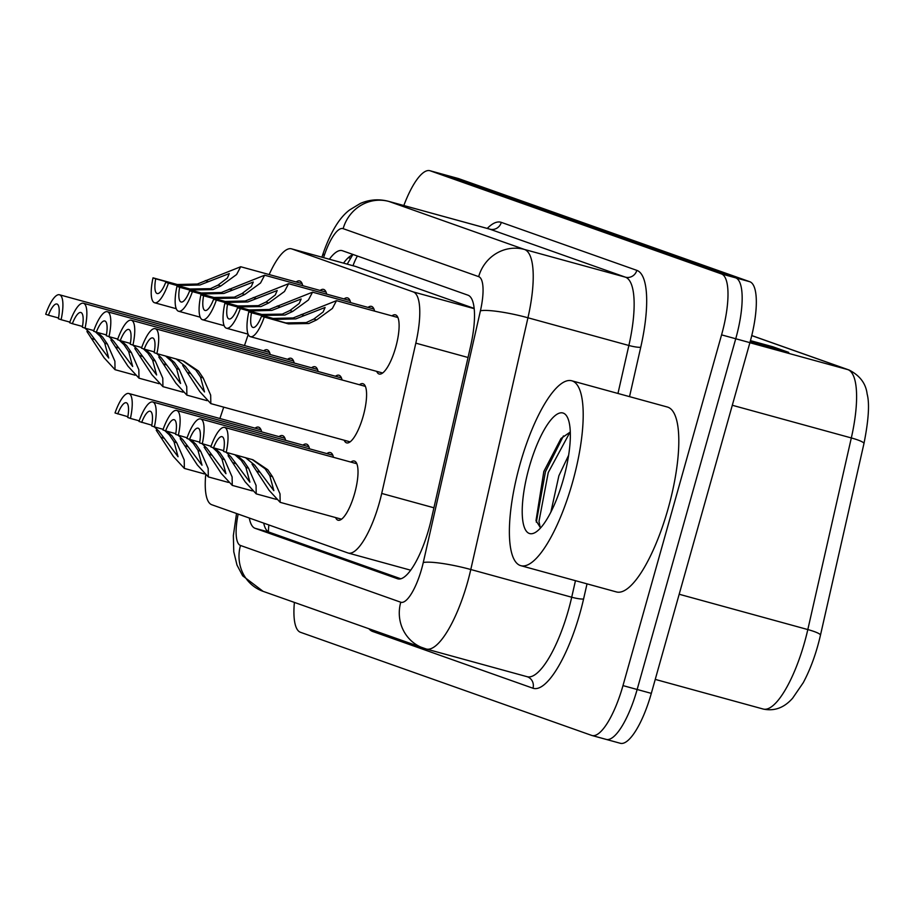 <?xml version="1.0" encoding="UTF-8"?>
<svg xmlns="http://www.w3.org/2000/svg" width="914" height="914" viewBox="0 0 914 914"><rect width="100%" height="100%" fill="white"/><g stroke="black" fill="none" stroke-linecap="round" stroke-linejoin="round"><path stroke-width="1.37" d="M320.094 290.446A30.688 8.866 105.4 0 1 323.579 289.407A30.688 8.866 105.4 0 1 326.686 294.159M344.041 298.924A30.688 8.866 105.4 0 1 347.526 297.895A30.688 8.866 105.4 0 1 350.633 302.637M367.999 307.401A30.688 8.866 105.4 0 1 371.472 306.373A30.688 8.866 105.4 0 1 374.58 311.114M391.946 315.878A30.688 8.866 105.4 0 1 395.431 314.85A30.688 8.866 105.4 0 1 395.682 347.411A30.688 8.866 105.4 0 1 379.173 374.032A30.688 8.866 105.4 0 1 376.705 371.37M296.147 281.969A30.688 8.866 105.4 0 1 299.632 280.929A30.688 8.866 105.4 0 1 302.74 285.682M287.579 359.305A30.688 8.866 105.4 0 1 291.063 358.265A30.688 8.866 105.4 0 1 294.171 363.018M311.525 367.782A30.688 8.866 105.4 0 1 315.01 366.754A30.688 8.866 105.4 0 1 318.118 371.495M335.472 376.26A30.688 8.866 105.4 0 1 338.957 375.231A30.688 8.866 105.4 0 1 342.065 379.973M359.419 384.737A30.688 8.866 105.4 0 1 362.904 383.709A30.688 8.866 105.4 0 1 363.155 416.27A30.688 8.866 105.4 0 1 346.657 442.89A30.688 8.866 105.4 0 1 344.19 440.228M263.632 350.827A30.688 8.866 105.4 0 1 267.117 349.788A30.688 8.866 105.4 0 1 270.224 354.541M278.998 436.641A30.688 8.866 105.4 0 1 282.483 435.612A30.688 8.866 105.4 0 1 285.591 440.354M302.957 445.118A30.688 8.866 105.4 0 1 306.43 444.09A30.688 8.866 105.4 0 1 309.538 448.831M326.904 453.595A30.688 8.866 105.4 0 1 330.388 452.567A30.688 8.866 105.4 0 1 333.484 457.32M350.85 462.084A30.688 8.866 105.4 0 1 354.335 461.044A30.688 8.866 105.4 0 1 354.586 493.606A30.688 8.866 105.4 0 1 338.077 520.226A30.688 8.866 105.4 0 1 335.609 517.564M255.052 428.163A30.688 8.866 105.4 0 1 258.536 427.135A30.688 8.866 105.4 0 1 261.644 431.876M474.138 308.406L355.683 266.465L291.486 248.825A57.536 16.635 -74.6 0 0 269.173 274.554M205.684 475.12A57.536 16.635 -74.6 0 0 211.797 504.745L347.96 552.959A57.536 16.635 -74.6 0 0 348.291 553.061A57.536 16.635 -74.6 0 0 381.709 493.446L415.824 343.15A57.536 16.635 -74.6 0 0 413.208 291.909L291.817 248.928A57.536 16.635 -74.6 0 0 291.486 248.825M248.231 334.455L244.484 345.572M223.724 407.153L219.897 418.509M355.877 365.646A30.688 8.866 105.4 0 1 355.226 365.554A30.688 8.866 105.4 0 1 354.632 365.303M323.35 434.504A30.688 8.866 105.4 0 1 322.711 434.413A30.688 8.866 105.4 0 1 322.105 434.161M314.782 511.84A30.688 8.866 105.4 0 1 314.13 511.749A30.688 8.866 105.4 0 1 313.536 511.497M403.828 205.536A57.536 16.635 105.4 0 1 429.866 170.701L444.033 174.597A57.536 16.635 105.4 0 1 444.364 174.7L735.587 277.822A57.536 16.635 105.4 0 1 735.736 338.763L637.149 689.487A57.536 16.635 105.4 0 1 606.199 739.403L620.366 743.299A57.536 16.635 105.4 0 0 651.316 693.372L749.903 342.647A57.536 16.635 105.4 0 0 749.754 281.706L458.52 178.584A57.536 16.635 105.4 0 0 458.188 178.481L444.033 174.597A57.536 16.635 105.4 0 1 444.364 174.7L735.587 277.822A57.536 16.635 105.4 0 1 735.736 338.763L637.149 689.487A57.536 16.635 105.4 0 1 606.199 739.403A57.536 16.635 105.4 0 1 605.868 739.3M751.754 335.552L849.049 369.999C859.834 375.505 865.866 383.48 867.123 393.945C869.694 403.485 868.643 420.029 863.959 443.564A19.183 2.811 -167.2 0 0 863.959 443.564L820.464 635.15A19.183 2.811 -167.2 0 0 807.816 629.563L851.322 437.943A76.719 22.176 -74.6 0 0 847.838 369.622L751.742 335.598M750.451 340.636L772.981 346.817L788.691 352.381L750.131 341.79M765.109 345.903L770.456 346.372A15.344 14.681 -70.5 0 1 772.981 346.817M249.316 518.032A57.536 16.635 -74.6 0 0 255.109 528.315L397.567 578.768A57.536 16.635 -74.6 0 0 397.898 578.87A57.536 16.635 -74.6 0 0 431.317 519.243L470.55 346.417A57.536 16.635 -74.6 0 0 467.945 295.176L342.464 250.744A57.536 16.635 -74.6 0 0 342.133 250.642A57.536 16.635 -74.6 0 0 329.371 259.222M400.869 578.802L269.264 532.211A57.536 16.635 105.4 0 1 263.712 523.128M429.866 170.701A57.536 16.635 105.4 0 1 430.197 170.804L721.42 273.926A57.536 16.635 105.4 0 1 721.569 334.867L622.982 685.603A57.536 16.635 105.4 0 1 592.044 735.519A57.536 16.635 105.4 0 1 591.701 735.416L300.478 632.294A57.536 16.635 105.4 0 1 294.388 602.429M343.538 263.118A57.536 16.635 105.4 0 1 353.341 254.595M154.397 426.907L158.865 431.168L178.059 456.737L174.026 441.828L169.341 434.881L164.771 430.585M167.113 431.294L171.958 435.807L176.722 442.787L184.217 459.959L184.365 468.414L173.386 456.486L156.248 430.243M139.191 420.828L130.428 418.418A28.768 8.317 -74.6 0 0 128.783 393.488A28.768 8.317 -74.6 0 0 115.027 412.968L127.857 416.704M130.428 418.418L127.72 417.469A19.183 5.541 -74.6 0 0 126.246 402.743A19.183 5.541 -74.6 0 0 117.735 413.928M93.811 330.582L85.048 328.172A28.768 8.317 -74.6 0 0 83.403 303.242A28.768 8.317 -74.6 0 0 69.647 322.722L72.355 323.682A19.183 5.541 -74.6 0 1 80.866 312.497A19.183 5.541 -74.6 0 1 82.34 327.212L85.048 328.172L89.538 332.445L108.732 358.014L104.699 343.104L100.014 336.146L95.433 331.851M48.396 315.204L45.7 314.245A28.768 8.317 -74.6 0 1 59.456 294.765A28.768 8.317 -74.6 0 1 61.101 319.694L58.393 318.735A19.183 5.541 -74.6 0 0 56.919 304.008A19.183 5.541 -74.6 0 0 48.396 315.204L58.53 317.981M97.787 332.57L102.631 337.072L107.395 344.052L114.89 361.236L115.038 369.69L104.059 357.751L86.921 331.508M61.101 319.694L69.864 322.105M165.708 282.346L189.986 289.007L210.437 288.675L218.092 285.077L227.369 278.027L229.3 273.549L199.96 284.974L179.989 285.476L155.711 278.804A19.183 5.541 -74.6 0 0 157.185 293.531A19.183 5.541 -74.6 0 0 165.708 282.346L192.694 289.967L213.053 289.601L220.777 286.036L236.589 274.531L240.69 266.739L302.1 283.603M168.405 283.294A28.768 8.317 -74.6 0 1 154.649 302.774A28.768 8.317 -74.6 0 1 153.015 277.845L177.293 284.517L197.344 284.037L240.69 266.739M153.015 277.845L155.711 278.804M187.084 437.795L175.614 434.424A19.183 5.541 -74.6 0 0 174.14 419.697A19.183 5.541 -74.6 0 0 165.628 430.882L162.921 429.934A28.768 8.317 -74.6 0 1 176.676 410.455A28.768 8.317 -74.6 0 1 178.321 435.384L182.811 439.645L202.005 465.226L197.972 450.305L193.288 443.359L188.718 439.063M191.06 439.771L195.916 444.284L200.669 451.265L208.163 468.436L208.312 476.902L197.333 464.963L180.195 438.72M163.138 429.306L154.375 426.907A28.768 8.317 -74.6 0 0 152.729 401.977A28.768 8.317 -74.6 0 0 138.974 421.445L151.804 425.193M154.375 426.907L151.667 425.947A19.183 5.541 -74.6 0 0 150.193 411.22A19.183 5.541 -74.6 0 0 141.681 422.405M211.031 446.272L199.56 442.902A19.183 5.541 -74.6 0 0 198.087 428.175A19.183 5.541 -74.6 0 0 189.575 439.371L186.867 438.412A28.768 8.317 -74.6 0 1 200.634 418.932A28.768 8.317 -74.6 0 1 202.268 443.861L206.758 448.123L225.952 473.703L221.919 458.794L217.235 451.836L212.665 447.54M215.018 448.26L219.863 452.761L224.615 459.742L232.11 476.925L232.259 485.38L221.279 473.441L204.142 447.197M165.628 430.882L175.751 433.67M226.249 452.35L230.716 456.612L249.899 482.181L245.866 467.271L241.182 460.313L234.818 454.704M236.943 455.286L243.81 461.239L248.562 468.219L256.057 485.403L256.206 493.857L245.226 481.918L228.089 455.675M189.575 439.371L199.698 442.148M245.42 457.617L254.663 465.089L273.846 490.658L269.824 475.748L265.14 468.791L252.355 459.651M226.215 452.339L223.519 451.379A19.183 5.541 -74.6 0 0 222.033 436.663A19.183 5.541 -74.6 0 0 213.522 447.849L210.814 446.889A28.768 8.317 -74.6 0 1 224.581 427.409A28.768 8.317 -74.6 0 1 226.215 452.339L252.927 459.765L267.756 469.727L272.509 476.697L280.015 493.88L280.152 502.334L269.173 490.395L252.036 464.163M213.522 447.849L223.644 450.625M117.757 339.06L108.995 336.649A28.768 8.317 -74.6 0 0 107.349 311.72A28.768 8.317 -74.6 0 0 93.594 331.199L96.301 332.159A19.183 5.541 -74.6 0 1 104.813 320.974A19.183 5.541 -74.6 0 1 106.287 335.701L108.995 336.649L113.485 340.922L132.679 366.491L128.645 351.582L123.961 344.624L119.391 340.328M72.355 323.682L82.477 326.458M121.733 341.048L126.578 345.561L131.342 352.53L138.837 369.713L138.985 378.168L128.006 366.228L110.868 339.997M132.976 345.138L137.431 349.399L156.625 374.969L152.592 360.059L147.908 353.112L143.338 348.817M96.301 332.159L106.424 334.935M145.68 349.525L150.536 354.038L155.289 361.019L162.783 378.19L162.932 386.645L151.953 374.717L134.815 348.474M156.922 353.615L161.378 357.877L180.572 383.457L176.539 368.536L171.855 361.59L165.491 355.969M120.248 340.636L117.54 339.677A28.768 8.317 -74.6 0 1 131.296 320.208A28.768 8.317 -74.6 0 1 132.941 345.138L130.234 344.178A19.183 5.541 -74.6 0 0 128.76 329.451A19.183 5.541 -74.6 0 0 120.248 340.636L130.371 343.424M167.616 356.563L174.483 362.515L179.235 369.496L186.73 386.668L186.879 395.134L175.899 383.195L158.762 356.951M132.941 345.138L141.704 347.537M189.655 290.823L213.933 297.484L234.384 297.164L242.039 293.554L251.316 286.505L253.258 282.038L223.907 293.451L203.948 293.954L179.658 287.282A19.183 5.541 -74.6 0 0 181.132 302.008A19.183 5.541 -74.6 0 0 189.655 290.823L216.641 298.444L237 298.09L244.735 294.514L260.536 283.009L264.637 275.217L326.047 292.08M192.351 291.783A28.768 8.317 -74.6 0 1 178.596 311.251A28.768 8.317 -74.6 0 1 176.962 286.322L201.24 292.994L221.291 292.526L264.637 275.217M176.962 286.322L179.658 287.282M213.602 299.301L237.88 305.973L258.331 305.642L265.985 302.043L275.263 294.982L277.205 290.515L247.854 301.928L227.894 302.431L203.605 295.759A19.183 5.541 -74.6 0 0 205.079 310.486A19.183 5.541 -74.6 0 0 213.602 299.301L240.588 306.921L260.958 306.567L268.682 302.991L284.483 291.486L288.596 283.694L349.993 300.557M216.298 300.26A28.768 8.317 -74.6 0 1 202.542 319.74A28.768 8.317 -74.6 0 1 200.909 294.811L225.187 301.471L245.238 301.003L288.596 283.694M200.909 294.811L203.605 295.759M237.549 307.778L261.827 314.45L282.277 314.119L289.932 310.52L299.209 303.459L301.152 298.992L271.801 310.406L251.841 310.909L227.552 304.248A19.183 5.541 -74.6 0 0 229.026 318.963A19.183 5.541 -74.6 0 0 237.549 307.778L264.534 315.41L284.905 315.044L292.629 311.468L308.429 299.975L312.542 292.172L373.952 309.035M240.245 308.738A28.768 8.317 -74.6 0 1 226.489 328.217A28.768 8.317 -74.6 0 1 224.855 303.288L249.134 309.949L269.184 309.48L312.542 292.172M224.855 303.288L227.552 304.248M261.495 316.255L285.774 322.928L306.224 322.596L313.879 318.997L323.156 311.948L325.098 307.47L295.759 318.883L275.788 319.386L251.499 312.725A19.183 5.541 -74.6 0 0 252.972 327.452A19.183 5.541 -74.6 0 0 261.495 316.255L288.481 323.887L308.852 323.522L316.575 319.946L332.388 308.452L336.489 300.66L397.898 317.512M264.192 317.215A28.768 8.317 -74.6 0 1 250.436 336.695A28.768 8.317 -74.6 0 1 248.802 311.765L273.08 318.438L293.131 317.958L336.489 300.66M248.802 311.765L251.499 312.725M572.484 482.501A95.89 27.717 105.4 0 1 520.9 565.697A95.89 27.717 105.4 0 1 520.1 463.958A95.89 27.717 105.4 0 1 571.684 380.761A95.89 27.717 105.4 0 1 572.484 482.501M571.684 380.761L667.289 407.004A95.89 27.717 105.4 0 1 668.088 508.755A95.89 27.717 105.4 0 1 616.504 591.952L520.9 565.697M568.622 455.275L558.888 475.748L550.868 512.137M570.279 432.002L561.013 438.48L543.83 471.464L536.004 520.637L540.585 527.938M529.217 467.18A62.529 18.074 105.4 0 1 567.343 417.184A62.529 18.074 105.4 0 1 563.367 479.279A62.529 18.074 105.4 0 1 535.775 532.165A62.529 18.074 105.4 0 1 529.217 467.18M563.435 435.921L545.441 471.773L536.324 522.168M570.096 432.025L548.251 472.538L538.986 521.368L540.277 527.869M176.094 358.882L185.336 366.354L204.519 391.935L200.486 377.014L195.802 370.067L183.029 360.916M144.195 349.114L141.487 348.165A28.768 8.317 -74.6 0 1 155.254 328.686A28.768 8.317 -74.6 0 1 156.888 353.615L154.18 352.655A19.183 5.541 -74.6 0 0 152.707 337.929A19.183 5.541 -74.6 0 0 144.195 349.114L154.317 351.901M156.888 353.615L183.6 361.041L198.429 370.993L203.182 377.973L210.677 395.145L210.826 403.611L199.846 391.672L182.709 365.429M268.91 524.967A57.536 55.069 109.5 0 0 268.419 531.811M357.397 256.023A57.536 55.069 109.5 0 0 353.021 265.723M355.683 266.465L291.817 248.928M474.172 308.646L413.208 291.909M468.037 357.488L415.824 343.15M433.922 507.784L381.709 493.446M849.049 369.999A19.183 18.36 109.5 0 0 847.838 369.622L749.88 342.727M820.452 635.219A19.183 2.811 -167.2 0 0 820.464 635.184L863.959 443.564A19.183 2.811 -167.2 0 0 851.322 437.943L732.297 405.268M820.464 635.184C816.339 653.087 810.604 668.911 803.257 682.678L792.632 698.193C784.189 707.79 774.398 711.412 763.27 709.058A76.719 22.176 -74.6 0 0 807.816 629.563L679.182 594.249M651.316 693.372L622.982 685.603M458.52 178.584L430.197 170.804M749.754 281.706L721.42 273.926M749.903 342.647L721.569 334.867M783.127 350.85L770.456 346.372M269.264 532.211L255.109 528.315M238.154 514.079A38.354 11.082 -74.6 0 0 240.485 545.475L400.766 602.223A38.354 11.082 -74.6 0 0 421.617 569.011A38.354 11.082 -74.6 0 0 423.262 562.544L480.421 310.806A38.354 11.082 -74.6 0 0 478.673 276.645L343.15 228.66A38.354 11.082 -74.6 0 0 324.253 255.509L323.545 257.622M236.532 513.508L233.356 535.558L233.778 551.782L236.977 565.035L242.667 575.82L263.095 591.347A38.354 36.709 -70.5 0 1 240.485 545.475M343.15 228.66A38.354 36.709 -70.5 0 1 388.941 201.457L489.858 229.174A76.719 22.176 -74.6 0 0 489.413 229.026L388.496 201.32A76.719 22.176 105.4 0 1 388.941 201.457L524.465 249.453A76.719 22.176 105.4 0 1 527.949 317.775L470.79 569.513A76.719 22.176 105.4 0 1 467.511 582.447A76.719 22.176 105.4 0 1 426.244 649.009L527.161 676.714A76.719 22.176 -74.6 0 0 568.428 610.152A76.719 22.176 -74.6 0 0 571.707 597.219L575.466 580.676M587.028 583.852L583.589 598.956A9.586 1.405 12.8 0 1 571.707 597.219L470.79 569.513A38.354 5.621 -167.2 0 0 423.262 562.544M583.589 598.956A86.304 24.941 105.4 0 1 532.976 688.231L372.695 631.483A9.586 9.174 109.5 0 0 372.958 630.249M372.695 631.483A86.304 24.941 105.4 0 1 369.039 628.866M487.242 228.431A86.304 24.941 105.4 0 1 501.306 222.376L636.83 270.361A86.304 24.941 105.4 0 1 640.748 347.217L629.529 396.642M480.421 310.806A38.354 5.621 -167.2 0 1 527.949 317.775L628.866 345.481A76.719 22.176 -74.6 0 0 625.382 277.159L489.858 229.174A9.586 9.174 109.5 0 0 501.306 222.376M617.967 393.466L628.866 345.481A9.586 1.405 12.8 0 0 640.748 347.217M478.673 276.645A38.354 36.709 -70.5 0 1 524.465 249.453L625.382 277.159A9.586 9.174 109.5 0 0 636.83 270.361M532.976 688.231A9.586 9.174 109.5 0 0 527.229 676.726M324.253 255.509A38.354 7.129 -161.4 0 1 323.316 252.984L321.899 257.177M425.798 648.86A38.354 36.709 -70.5 0 1 423.376 648.106A38.354 36.709 -70.5 0 1 400.766 602.223M348.28 257.702A23.01 4.284 -161.4 0 1 350.542 258.182M398.241 578.95L397.567 578.768M176.722 442.787L174.026 441.828M163.994 438.274L161.298 437.326M104.699 343.104L107.395 344.052M91.971 338.591L94.656 339.551M205.353 280.575L208.049 281.523M218.092 285.077L220.777 286.036M189.986 289.007L192.694 289.967M177.293 284.517L179.989 285.476M200.669 451.265L197.972 450.305M187.941 446.752L185.245 445.804M224.615 459.742L221.919 458.794M211.888 455.229L209.192 454.281M248.562 468.219L245.866 467.271M235.835 463.718L233.139 462.758M272.509 476.697L269.824 475.748M259.782 472.195L257.085 471.236M128.645 351.582L131.342 352.53M115.918 347.069L118.614 348.028M152.592 360.059L155.289 361.019M139.865 355.557L142.561 356.506M176.539 368.536L179.235 369.496M163.812 364.035L166.508 364.983M229.3 289.053L231.996 290.001M242.039 293.554L244.735 294.514M213.933 297.484L216.641 298.444M201.24 292.994L203.948 293.954M253.247 297.53L255.943 298.49M265.985 302.043L268.682 302.991M237.88 305.973L240.588 306.921M225.187 301.471L227.894 302.431M277.205 306.007L279.89 306.967M289.932 310.52L292.629 311.468M261.827 314.45L264.534 315.41M249.134 309.949L251.841 310.909M301.152 314.485L303.836 315.444M313.879 318.997L316.575 319.946M285.774 322.928L288.481 323.887M273.08 318.438L275.788 319.386M200.486 377.014L203.182 377.973M187.758 372.512L190.455 373.46M264.055 523.254L264.043 524.522M352.724 254.789L347.217 264.123M410.717 570.21L348.291 553.061M763.27 709.058L655.247 679.399M592.044 735.519L606.199 739.403M388.496 201.32C378.876 198.806 369.507 199.515 360.367 203.422L349.674 209.912C339.62 217.361 330.834 231.71 323.316 252.984M263.095 591.347L426.244 649.009M128.783 393.488L261.004 429.797M184.365 468.414L204.485 473.943M115.038 369.69L135.158 375.208M59.456 294.765L269.584 352.461M154.649 302.774L176.265 308.715M152.729 401.977L284.951 438.274M208.312 476.902L228.431 482.421M176.676 410.455L308.909 446.752M232.259 485.38L252.378 490.898M200.634 418.932L332.856 455.241M256.206 493.857L276.325 499.375M224.581 427.409L356.803 463.718M280.152 502.334L341.562 519.198M138.985 378.168L159.105 383.697M83.403 303.242L293.531 360.939M162.932 386.645L183.051 392.175M107.349 311.72L317.478 369.416M186.879 395.134L206.998 400.652M131.296 320.208L341.425 377.893M178.596 311.251L200.212 317.192M202.542 319.74L224.159 325.67M226.489 328.217L248.105 334.147M250.436 336.695L382.658 373.003M210.826 403.611L350.142 441.862M155.254 328.686L365.372 386.371"/></g></svg>
